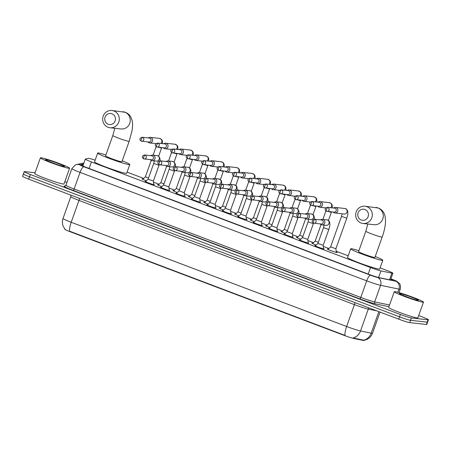 <?xml version="1.0" encoding="UTF-8"?>
<svg xmlns="http://www.w3.org/2000/svg" width="451" height="451" viewBox="0 0 451 451"><rect width="100%" height="100%" fill="white"/><g stroke="black" fill="none" stroke-linecap="round" stroke-linejoin="round"><path stroke-width="0.68" d="M153.785 184.279A4.961 0.338 -160.4 0 1 154.389 184.679A4.961 0.338 -160.4 0 1 154.174 184.701A4.961 0.338 -160.4 0 1 148.948 183.095A4.961 0.338 -160.4 0 1 145.042 181.347A4.961 0.338 -160.4 0 1 145.256 181.325A4.961 0.338 -160.4 0 1 145.763 181.42M169.221 190.119A4.961 0.338 -160.4 0 1 169.824 190.519A4.961 0.338 -160.4 0 1 169.61 190.542A4.961 0.338 -160.4 0 1 164.389 188.935A4.961 0.338 -160.4 0 1 160.483 187.188A4.961 0.338 -160.4 0 1 160.697 187.165A4.961 0.338 -160.4 0 1 161.204 187.261M184.656 195.959A4.961 0.338 -160.4 0 1 185.265 196.36A4.961 0.338 -160.4 0 1 185.051 196.382A4.961 0.338 -160.4 0 1 179.825 194.776A4.961 0.338 -160.4 0 1 175.918 193.028A4.961 0.338 -160.4 0 1 176.132 193.005A4.961 0.338 -160.4 0 1 176.64 193.101M200.092 201.8A4.961 0.338 -160.4 0 1 200.701 202.2A4.961 0.338 -160.4 0 1 200.486 202.223A4.961 0.338 -160.4 0 1 195.26 200.616A4.961 0.338 -160.4 0 1 191.354 198.868A4.961 0.338 -160.4 0 1 191.568 198.846A4.961 0.338 -160.4 0 1 192.075 198.942M215.533 207.64A4.961 0.338 -160.4 0 1 216.136 208.041A4.961 0.338 -160.4 0 1 215.922 208.063A4.961 0.338 -160.4 0 1 210.696 206.457A4.961 0.338 -160.4 0 1 206.789 204.709A4.961 0.338 -160.4 0 1 207.003 204.686A4.961 0.338 -160.4 0 1 207.511 204.782M230.968 213.481A4.961 0.338 -160.4 0 1 231.572 213.881A4.961 0.338 -160.4 0 1 231.357 213.904A4.961 0.338 -160.4 0 1 226.131 212.297A4.961 0.338 -160.4 0 1 222.23 210.549A4.961 0.338 -160.4 0 1 222.444 210.527A4.961 0.338 -160.4 0 1 222.952 210.623M246.404 219.321A4.961 0.338 -160.4 0 1 247.013 219.722A4.961 0.338 -160.4 0 1 246.793 219.744A4.961 0.338 -160.4 0 1 241.573 218.137A4.961 0.338 -160.4 0 1 237.666 216.39A4.961 0.338 -160.4 0 1 237.88 216.367A4.961 0.338 -160.4 0 1 238.387 216.463M261.839 225.162A4.961 0.338 -160.4 0 1 262.448 225.562A4.961 0.338 -160.4 0 1 262.234 225.585A4.961 0.338 -160.4 0 1 257.008 223.978A4.961 0.338 -160.4 0 1 253.101 222.23A4.961 0.338 -160.4 0 1 253.315 222.208A4.961 0.338 -160.4 0 1 253.823 222.304M277.28 231.002A4.961 0.338 -160.4 0 1 277.884 231.402A4.961 0.338 -160.4 0 1 277.669 231.425A4.961 0.338 -160.4 0 1 272.443 229.818A4.961 0.338 -160.4 0 1 268.537 228.076A4.961 0.338 -160.4 0 1 268.751 228.048A4.961 0.338 -160.4 0 1 269.258 228.144M292.716 236.843A4.961 0.338 -160.4 0 1 293.319 237.243A4.961 0.338 -160.4 0 1 293.105 237.265A4.961 0.338 -160.4 0 1 287.879 235.659A4.961 0.338 -160.4 0 1 283.972 233.917A4.961 0.338 -160.4 0 1 284.186 233.889A4.961 0.338 -160.4 0 1 284.694 233.99M308.151 242.683A4.961 0.338 -160.4 0 1 308.755 243.083A4.961 0.338 -160.4 0 1 308.54 243.106A4.961 0.338 -160.4 0 1 303.32 241.499A4.961 0.338 -160.4 0 1 299.413 239.757A4.961 0.338 -160.4 0 1 299.627 239.735A4.961 0.338 -160.4 0 1 300.135 239.831M323.587 248.524A4.961 0.338 -160.4 0 1 324.196 248.924A4.961 0.338 -160.4 0 1 323.981 248.946A4.961 0.338 -160.4 0 1 318.756 247.34A4.961 0.338 -160.4 0 1 314.849 245.598A4.961 0.338 -160.4 0 1 315.063 245.575A4.961 0.338 -160.4 0 1 315.57 245.671M146.395 180.817A5.277 0.361 -160.4 0 1 142.014 178.878A5.277 0.361 -160.4 0 1 142.24 178.85A5.277 0.361 -160.4 0 1 143.068 179.024M161.836 186.658A5.277 0.361 -160.4 0 1 157.45 184.718A5.277 0.361 -160.4 0 1 157.681 184.69A5.277 0.361 -160.4 0 1 158.504 184.865M177.271 192.498A5.277 0.361 -160.4 0 1 172.885 190.559A5.277 0.361 -160.4 0 1 173.116 190.531A5.277 0.361 -160.4 0 1 173.939 190.705M192.707 198.339A5.277 0.361 -160.4 0 1 188.326 196.399A5.277 0.361 -160.4 0 1 188.552 196.371A5.277 0.361 -160.4 0 1 189.375 196.546M208.142 204.179A5.277 0.361 -160.4 0 1 203.762 202.24A5.277 0.361 -160.4 0 1 203.987 202.211A5.277 0.361 -160.4 0 1 204.816 202.386M223.583 210.019A5.277 0.361 -160.4 0 1 219.197 208.08A5.277 0.361 -160.4 0 1 219.428 208.058A5.277 0.361 -160.4 0 1 220.251 208.227M239.019 215.86A5.277 0.361 -160.4 0 1 234.633 213.921A5.277 0.361 -160.4 0 1 234.864 213.898A5.277 0.361 -160.4 0 1 235.687 214.067M254.454 221.7A5.277 0.361 -160.4 0 1 250.068 219.761A5.277 0.361 -160.4 0 1 250.299 219.738A5.277 0.361 -160.4 0 1 251.122 219.908M269.89 227.541A5.277 0.361 -160.4 0 1 265.509 225.601A5.277 0.361 -160.4 0 1 265.735 225.579A5.277 0.361 -160.4 0 1 266.558 225.748M285.331 233.381A5.277 0.361 -160.4 0 1 280.945 231.442A5.277 0.361 -160.4 0 1 281.17 231.419A5.277 0.361 -160.4 0 1 281.999 231.588M300.766 239.222A5.277 0.361 -160.4 0 1 296.38 237.282A5.277 0.361 -160.4 0 1 296.611 237.26A5.277 0.361 -160.4 0 1 297.435 237.429M316.202 245.062A5.277 0.361 -160.4 0 1 311.816 243.123A5.277 0.361 -160.4 0 1 312.047 243.1A5.277 0.361 -160.4 0 1 312.87 243.269M336.288 251.951A5.277 0.361 -160.4 0 1 337.196 252.504A5.277 0.361 -160.4 0 1 336.97 252.526A5.277 0.361 -160.4 0 1 331.412 250.818A5.277 0.361 -160.4 0 1 327.257 248.963A5.277 0.361 -160.4 0 1 327.482 248.941A5.277 0.361 -160.4 0 1 328.305 249.11M95.15 160.156A9.302 0.631 19.6 0 0 88.447 158.346L85.352 159.051A9.302 0.631 19.6 0 0 85.284 159.096A9.302 0.631 19.6 0 0 91.412 161.926L370.542 267.539A9.302 0.631 19.6 0 0 380.948 270.893L391.902 273.159A9.302 0.631 19.6 0 0 392.488 273.261A9.302 0.631 19.6 0 0 392.889 273.216A9.302 0.631 19.6 0 0 386.761 270.391L380.092 267.866M64.775 228.928L64.679 229.198A8.372 0.569 19.6 0 0 70.193 231.741L344.186 335.409A8.372 0.569 19.6 0 0 353.556 338.43L363.14 340.415A8.372 0.569 19.6 0 0 363.664 340.505A8.372 0.569 19.6 0 0 364.03 340.466L364.104 340.257M348.189 255.796L336.204 251.258M328.937 248.512L323.328 246.387M313.496 242.672L307.886 240.546M298.06 236.831L292.451 234.706M282.625 230.991L277.015 228.866M267.189 225.15L261.58 223.025M251.754 219.304L246.139 217.185M236.313 213.464L230.703 211.344M220.877 207.623L215.268 205.504M205.442 201.783L199.832 199.663M190.006 195.943L184.391 193.823M174.565 190.102L168.956 187.982M159.13 184.262L153.52 182.142M143.694 178.421L127.086 172.135M70.193 231.741L70.3 231.453L69.578 231.205A10.852 3.005 -69.3 0 1 71.196 222.27L346.633 326.485A12.402 0.846 19.6 0 0 360.512 330.961A10.852 9.719 101.7 0 1 353.161 337.929L364.019 340.274M418.691 315.565L422.322 316.94A9.302 0.631 -160.4 0 1 428.45 319.77L427.621 322.099A9.302 0.631 -160.4 0 1 427.215 322.144L410.54 320.289A9.302 0.631 -160.4 0 1 399.547 316.833L29.507 176.826A9.302 0.631 -160.4 0 1 23.379 173.996L22.55 176.33A9.302 0.631 -160.4 0 0 28.678 179.154L398.712 319.161A9.302 0.631 -160.4 0 0 409.705 322.617L426.387 324.472A9.302 0.631 -160.4 0 0 426.793 324.432L427.621 322.099A9.302 0.631 -160.4 0 1 427.215 322.144L410.54 320.289A9.302 0.631 -160.4 0 1 399.547 316.833L29.507 176.826A9.302 0.631 -160.4 0 1 23.379 173.996A9.302 0.631 -160.4 0 1 23.785 173.956M70.3 231.453L345.015 335.42A10.852 3.005 110.7 0 1 346.633 326.485L354.413 304.628L78.981 200.413A12.402 0.846 -160.4 0 1 70.807 196.647L70.942 195.148M83.334 164.564L81.462 164.993A9.302 0.631 19.6 0 0 81.389 165.038A9.302 0.631 19.6 0 0 87.517 167.868L368.817 274.298A9.302 0.631 19.6 0 0 379.223 277.658L391.823 280.263A9.302 0.631 19.6 0 0 392.409 280.364A9.302 0.631 19.6 0 0 392.81 280.319A9.302 0.631 19.6 0 0 390.775 279.152M428.45 319.77A9.302 0.631 -160.4 0 1 428.05 319.81L411.368 317.955A9.302 0.631 -160.4 0 1 400.375 314.499L30.341 174.492A9.302 0.631 -160.4 0 1 24.207 171.668A9.302 0.631 -160.4 0 1 24.613 171.622L35.071 172.784M64.814 181.674L66.934 182.475M394.941 291.656A15.503 1.054 -160.4 0 1 411.267 296.673A15.503 1.054 -160.4 0 1 423.472 302.131A15.503 1.054 -160.4 0 1 422.801 302.198A15.503 1.054 -160.4 0 1 406.475 297.186A15.503 1.054 -160.4 0 1 394.27 291.729A15.503 1.054 -160.4 0 1 394.941 291.656M423.472 302.131L417.868 317.865A15.503 1.054 -160.4 0 1 417.198 317.932A15.503 1.054 -160.4 0 1 400.871 312.921A15.503 1.054 -160.4 0 1 388.666 307.464L394.27 291.729M417.953 300.366A10.108 0.688 -160.4 0 1 407.631 297.215A10.108 0.688 -160.4 0 1 399.355 293.59A10.108 0.688 -160.4 0 1 399.789 293.494A10.108 0.688 -160.4 0 1 410.754 296.882A10.108 0.688 -160.4 0 1 418.353 300.355A10.108 0.688 -160.4 0 1 417.953 300.366M409.609 297.919L402.596 295.258M407.383 297.124L403.267 295.45M41.064 157.765A15.503 1.054 -160.4 0 1 57.39 162.783A15.503 1.054 -160.4 0 1 69.601 168.234A15.503 1.054 -160.4 0 1 68.93 168.308A15.503 1.054 -160.4 0 1 52.598 163.29A15.503 1.054 -160.4 0 1 40.393 157.839A15.503 1.054 -160.4 0 1 41.064 157.765M69.601 168.234L63.997 183.969A15.503 1.054 -160.4 0 1 63.326 184.042A15.503 1.054 -160.4 0 1 47 179.024A15.503 1.054 -160.4 0 1 34.789 173.573L40.393 157.839M64.081 166.475A10.108 0.688 -160.4 0 1 53.754 163.318A10.108 0.688 -160.4 0 1 45.478 159.699A10.108 0.688 -160.4 0 1 45.912 159.598A10.108 0.688 -160.4 0 1 56.877 162.986A10.108 0.688 -160.4 0 1 64.476 166.464A10.108 0.688 -160.4 0 1 64.081 166.475M55.732 164.023L48.725 161.362M53.506 163.228L49.396 161.559M364.972 209.512A5.581 5.35 -83.7 0 0 358.088 212.855A5.581 5.35 -83.7 0 0 361.24 219.998A5.581 5.35 -83.7 0 0 368.123 216.655A5.581 5.35 -83.7 0 0 364.972 209.512M361.082 223.008A8.682 8.321 96.3 0 1 355.89 212.9A8.682 8.321 96.3 0 1 364.944 206.225A8.682 8.321 96.3 0 1 366.888 206.693A8.682 8.321 96.3 0 1 372.081 216.801A8.682 8.321 96.3 0 1 363.027 223.482A8.682 8.321 96.3 0 1 361.082 223.008M382.177 237.051A8.682 0.592 19.6 0 1 381.8 237.091A8.682 0.592 19.6 0 1 371.539 233.866A8.682 0.592 19.6 0 1 365.823 231.228L358.562 251.624A8.682 0.592 19.6 0 0 365.395 254.68A8.682 0.592 19.6 0 0 374.539 257.487A8.682 0.592 19.6 0 0 374.916 257.448L382.177 237.051C384.291 231.143 385.419 225.776 385.566 220.956L385.047 215.95L384.026 213.188C382.831 210.803 380.954 209.089 378.389 208.035L364.944 206.225M375.249 256.506A17.053 1.161 -160.4 0 1 382.798 260.255A17.053 1.161 -160.4 0 1 382.065 260.334A17.053 1.161 -160.4 0 1 364.104 254.815A17.053 1.161 -160.4 0 1 350.675 248.817A17.053 1.161 -160.4 0 1 351.414 248.738A17.053 1.161 -160.4 0 1 358.895 250.683M382.798 260.255L379.686 268.999A17.053 1.161 -160.4 0 1 378.947 269.078A17.053 1.161 -160.4 0 1 360.992 263.559A17.053 1.161 -160.4 0 1 347.563 257.56L350.675 248.817M111.966 113.782A5.581 5.35 -83.7 0 0 105.083 117.13A5.581 5.35 -83.7 0 0 108.234 124.273A5.581 5.35 -83.7 0 0 115.118 120.924A5.581 5.35 -83.7 0 0 111.966 113.782M108.071 127.283A8.682 8.321 96.3 0 1 102.884 117.175A8.682 8.321 96.3 0 1 111.938 110.495A8.682 8.321 96.3 0 1 113.883 110.963A8.682 8.321 96.3 0 1 119.07 121.077A8.682 8.321 96.3 0 1 110.021 127.751A8.682 8.321 96.3 0 1 108.071 127.283M129.172 141.326A8.682 0.592 19.6 0 1 128.794 141.366A8.682 0.592 19.6 0 1 118.534 138.141A8.682 0.592 19.6 0 1 112.818 135.497L105.551 155.894A8.682 0.592 19.6 0 0 112.389 158.949A8.682 0.592 19.6 0 0 121.533 161.762A8.682 0.592 19.6 0 0 121.905 161.723L129.172 141.326L132.03 130.632C132.91 124.476 132.583 122.886 132.042 120.22L131.016 117.457C129.826 115.078 127.943 113.359 125.378 112.31L111.938 110.495M122.244 160.781A17.053 1.161 -160.4 0 1 129.792 164.53A17.053 1.161 -160.4 0 1 129.054 164.609A17.053 1.161 -160.4 0 1 111.093 159.09A17.053 1.161 -160.4 0 1 97.664 153.086A17.053 1.161 -160.4 0 1 98.403 153.007A17.053 1.161 -160.4 0 1 105.889 154.958M129.792 164.53L126.68 173.269A17.053 1.161 -160.4 0 1 125.942 173.347A17.053 1.161 -160.4 0 1 107.981 167.828A17.053 1.161 -160.4 0 1 94.552 161.83L97.664 153.086M330.639 246.877L335.894 248.749L336.345 252.408M333.142 212.032A2.791 2.672 -83.7 0 0 337.709 211.181A2.791 2.672 -83.7 0 0 333.588 208.024M327.854 207.449A2.013 0.558 -69.3 0 0 326.609 209.275A2.013 0.558 110.7 0 0 326.468 211.226L334.101 212.139A2.013 1.934 -83.7 0 0 335.003 208.244A2.013 1.934 -83.7 0 0 334.546 208.131L327.403 207.336C324.709 208.182 324.399 209.478 326.468 211.226A2.013 0.558 110.7 0 0 326.507 211.237A2.013 1.934 -83.7 0 0 329.061 209.794A2.013 1.934 -83.7 0 0 327.403 207.336M317.707 206.192A2.791 2.672 -83.7 0 0 322.273 205.34A2.791 2.672 -83.7 0 0 318.152 202.183M312.419 201.608A2.013 0.558 -69.3 0 0 311.173 203.435A2.013 0.558 110.7 0 0 311.032 205.385L318.665 206.299A2.013 1.934 -83.7 0 0 319.562 202.398A2.013 1.934 -83.7 0 0 319.111 202.29L311.968 201.496C309.273 202.341 308.958 203.638 311.032 205.385A2.013 0.558 110.7 0 0 311.066 205.397A2.013 1.934 -83.7 0 0 313.62 203.953A2.013 1.934 -83.7 0 0 311.968 201.496M312.543 243.585L315.198 241.043L318.31 242.35M302.271 200.351A2.791 2.672 -83.7 0 0 306.838 199.5A2.791 2.672 -83.7 0 0 302.711 196.343M296.978 195.768A2.013 0.558 -69.3 0 0 295.738 197.594A2.013 0.558 110.7 0 0 295.591 199.545L303.23 200.458A2.013 1.934 -83.7 0 0 304.126 196.557A2.013 1.934 -83.7 0 0 303.675 196.45L296.527 195.655C293.832 196.501 293.522 197.797 295.591 199.545A2.013 0.558 110.7 0 0 295.63 199.556A2.013 1.934 -83.7 0 0 298.184 198.113A2.013 1.934 -83.7 0 0 296.527 195.655M297.102 237.745L299.763 235.202L302.869 236.51M286.83 194.511A2.791 2.672 -83.7 0 0 291.402 193.659A2.791 2.672 -83.7 0 0 287.276 190.502M281.542 189.927A2.013 0.558 -69.3 0 0 280.296 191.754A2.013 0.558 110.7 0 0 280.156 193.704L287.794 194.618A2.013 1.934 -83.7 0 0 288.691 190.717A2.013 1.934 -83.7 0 0 288.24 190.61L281.091 189.815C278.397 190.66 278.087 191.957 280.156 193.704A2.013 0.558 110.7 0 0 280.195 193.71A2.013 1.934 -83.7 0 0 282.749 192.273A2.013 1.934 -83.7 0 0 281.091 189.815M281.666 231.904L284.322 229.362L287.434 230.664M271.395 188.67A2.791 2.672 -83.7 0 0 275.967 187.819A2.791 2.672 -83.7 0 0 271.84 184.662M266.107 184.087A2.013 0.558 -69.3 0 0 264.861 185.913A2.013 0.558 110.7 0 0 264.72 187.864L272.353 188.777A2.013 1.934 -83.7 0 0 273.255 184.876A2.013 1.934 -83.7 0 0 272.799 184.769L265.656 183.974C262.961 184.82 262.651 186.116 264.72 187.864A2.013 0.558 110.7 0 0 264.76 187.87A2.013 1.934 -83.7 0 0 267.313 186.432A2.013 1.934 -83.7 0 0 265.656 183.974M266.231 226.064L268.886 223.521L271.998 224.823M255.959 182.83A2.791 2.672 -83.7 0 0 260.526 181.978A2.791 2.672 -83.7 0 0 256.405 178.821M250.671 178.241A2.013 0.558 -69.3 0 0 249.426 180.073A2.013 0.558 110.7 0 0 249.285 182.024L256.918 182.937A2.013 1.934 -83.7 0 0 257.814 179.036A2.013 1.934 -83.7 0 0 257.363 178.929L250.22 178.134C247.526 178.979 247.21 180.276 249.285 182.024A2.013 0.558 110.7 0 0 249.324 182.029A2.013 1.934 -83.7 0 0 251.872 180.592A2.013 1.934 -83.7 0 0 250.22 178.134M250.795 220.223L253.451 217.675L256.563 218.983M240.524 176.989A2.791 2.672 -83.7 0 0 245.09 176.138A2.791 2.672 -83.7 0 0 240.969 172.981M235.236 172.4A2.013 0.558 -69.3 0 0 233.99 174.233A2.013 0.558 110.7 0 0 233.844 176.183L241.482 177.096A2.013 1.934 -83.7 0 0 242.379 173.195A2.013 1.934 -83.7 0 0 241.928 173.088L234.779 172.293C232.085 173.139 231.775 174.43 233.844 176.183A2.013 0.558 110.7 0 0 233.883 176.189A2.013 1.934 -83.7 0 0 236.437 174.751A2.013 1.934 -83.7 0 0 234.779 172.293M235.36 214.383L238.015 211.835L241.122 213.143M225.083 171.149A2.791 2.672 -83.7 0 0 229.655 170.298A2.791 2.672 -83.7 0 0 225.528 167.141M219.795 166.56A2.013 0.558 -69.3 0 0 218.549 168.392A2.013 0.558 110.7 0 0 218.408 170.343L226.047 171.25A2.013 1.934 -83.7 0 0 226.943 167.355A2.013 1.934 -83.7 0 0 226.492 167.248L219.344 166.453C216.649 167.298 216.339 168.589 218.408 170.343A2.013 0.558 110.7 0 0 218.447 170.348A2.013 1.934 -83.7 0 0 221.001 168.911A2.013 1.934 -83.7 0 0 219.344 166.453M219.919 208.542L222.58 205.994L225.686 207.302M209.647 165.308A2.791 2.672 -83.7 0 0 214.219 164.457A2.791 2.672 -83.7 0 0 210.093 161.3M204.359 160.719A2.013 0.558 -69.3 0 0 203.113 162.552A2.013 0.558 110.7 0 0 202.973 164.502L210.611 165.41A2.013 1.934 -83.7 0 0 211.508 161.514A2.013 1.934 -83.7 0 0 211.057 161.407L203.908 160.612C201.214 161.458 200.904 162.749 202.973 164.502A2.013 0.558 110.7 0 0 203.012 164.508A2.013 1.934 -83.7 0 0 205.566 163.07A2.013 1.934 -83.7 0 0 203.908 160.612M204.483 202.702L207.144 200.154L210.251 201.462M194.212 159.462A2.791 2.672 -83.7 0 0 198.778 158.617A2.791 2.672 -83.7 0 0 194.657 155.46M188.924 154.879A2.013 0.558 -69.3 0 0 187.678 156.711A2.013 0.558 110.7 0 0 187.537 158.662L195.17 159.569A2.013 1.934 -83.7 0 0 196.067 155.674A2.013 1.934 -83.7 0 0 195.616 155.567L188.473 154.772C185.778 155.618 185.462 156.909 187.537 158.662A2.013 0.558 110.7 0 0 187.577 158.667A2.013 1.934 -83.7 0 0 190.13 157.23A2.013 1.934 -83.7 0 0 188.473 154.772M189.048 196.861L191.703 194.313L194.815 195.621M178.776 153.622A2.791 2.672 -83.7 0 0 183.343 152.776A2.791 2.672 -83.7 0 0 179.222 149.619M173.488 149.039A2.013 0.558 -69.3 0 0 172.243 150.871A2.013 0.558 110.7 0 0 172.102 152.821L179.735 153.729A2.013 1.934 -83.7 0 0 180.631 149.833A2.013 1.934 -83.7 0 0 180.18 149.726L173.032 148.931C170.343 149.771 170.027 151.068 172.102 152.821A2.013 0.558 110.7 0 0 172.135 152.827A2.013 1.934 -83.7 0 0 174.689 151.389A2.013 1.934 -83.7 0 0 173.032 148.931M176.273 188.473L179.38 189.781M163.335 147.781A2.791 2.672 -83.7 0 0 167.907 146.936A2.791 2.672 -83.7 0 0 163.781 143.779M158.047 143.198A2.013 0.558 -69.3 0 0 156.807 145.03A2.013 0.558 110.7 0 0 156.66 146.981L164.299 147.889A2.013 1.934 -83.7 0 0 165.196 143.993A2.013 1.934 -83.7 0 0 164.745 143.886L157.596 143.091C154.902 143.931 154.592 145.228 156.66 146.981A2.013 0.558 110.7 0 0 156.7 146.987A2.013 1.934 -83.7 0 0 159.254 145.543A2.013 1.934 -83.7 0 0 157.596 143.091M158.171 185.181L160.832 182.632L163.939 183.94M147.9 141.941A2.791 2.672 -83.7 0 0 152.472 141.095A2.791 2.672 -83.7 0 0 148.345 137.938M142.612 137.358A2.013 0.558 -69.3 0 0 141.366 139.19A2.013 0.558 110.7 0 0 141.225 141.135L148.864 142.048A2.013 1.934 -83.7 0 0 149.76 138.153A2.013 1.934 -83.7 0 0 149.309 138.045L142.161 137.251C139.466 138.091 139.156 139.387 141.225 141.135A2.013 0.558 110.7 0 0 141.264 141.146A2.013 1.934 -83.7 0 0 143.818 139.703A2.013 1.934 -83.7 0 0 142.161 137.251M142.736 179.34L145.397 176.792L148.503 178.1M315.305 245.919L317.932 243.405L323.187 245.276L323.632 248.884M320.154 223.91A2.791 2.672 -83.7 0 0 324.72 223.065A2.791 2.672 -83.7 0 0 320.599 219.908M314.866 219.327A2.013 0.558 -69.3 0 0 313.62 221.159A2.013 0.558 110.7 0 0 313.479 223.11L321.112 224.017A2.013 1.934 -83.7 0 0 322.008 220.122A2.013 1.934 -83.7 0 0 321.557 220.015L314.415 219.22C311.72 220.06 311.404 221.356 313.479 223.11A2.013 0.558 110.7 0 0 313.518 223.115A2.013 1.934 -83.7 0 0 316.072 221.678A2.013 1.934 -83.7 0 0 314.415 219.22M299.87 240.079L302.497 237.564L307.751 239.436L308.196 243.044M304.718 218.07A2.791 2.672 -83.7 0 0 309.285 217.224A2.791 2.672 -83.7 0 0 305.164 214.067M299.43 213.486A2.013 0.558 -69.3 0 0 298.184 215.319A2.013 0.558 110.7 0 0 298.043 217.269L305.677 218.177A2.013 1.934 -83.7 0 0 306.573 214.281A2.013 1.934 -83.7 0 0 306.122 214.174L298.974 213.379C296.284 214.219 295.969 215.516 298.043 217.269A2.013 0.558 110.7 0 0 298.077 217.275A2.013 1.934 -83.7 0 0 300.631 215.837A2.013 1.934 -83.7 0 0 298.974 213.379L298.951 211.288L297.931 209.134L296.51 208.255L291.65 207.657A2.791 2.672 -83.7 0 0 289.722 208.227M284.434 234.238L287.056 231.724L292.316 233.595L292.761 237.203M289.277 212.229A2.791 2.672 -83.7 0 0 293.849 211.384A2.791 2.672 -83.7 0 0 291.65 207.657M283.989 207.646A2.013 0.558 -69.3 0 0 282.749 209.478A2.013 0.558 110.7 0 0 282.602 211.429L290.241 212.336A2.013 1.934 -83.7 0 0 291.137 208.441A2.013 1.934 -83.7 0 0 290.686 208.334L283.538 207.539C280.843 208.379 280.533 209.676 282.602 211.429A2.013 0.558 110.7 0 0 282.642 211.434A2.013 1.934 -83.7 0 0 285.195 209.991A2.013 1.934 -83.7 0 0 283.538 207.539M268.993 228.398L271.62 225.883L276.88 227.755L277.326 231.363M273.842 206.389A2.791 2.672 -83.7 0 0 278.414 205.543A2.791 2.672 -83.7 0 0 274.287 202.386M268.554 201.806A2.013 0.558 -69.3 0 0 267.308 203.638A2.013 0.558 110.7 0 0 267.167 205.583L274.806 206.496A2.013 1.934 -83.7 0 0 275.702 202.6A2.013 1.934 -83.7 0 0 275.251 202.493L268.103 201.698C265.408 202.538 265.098 203.835 267.167 205.583A2.013 0.558 110.7 0 0 267.206 205.594A2.013 1.934 -83.7 0 0 269.76 204.151A2.013 1.934 -83.7 0 0 268.103 201.698M253.558 222.557L256.185 220.043L261.439 221.915L261.884 225.523M258.406 200.548A2.791 2.672 -83.7 0 0 262.972 199.703A2.791 2.672 -83.7 0 0 258.851 196.546M253.118 195.965A2.013 0.558 -69.3 0 0 251.872 197.797A2.013 0.558 110.7 0 0 251.731 199.742L259.364 200.656A2.013 1.934 -83.7 0 0 260.266 196.76A2.013 1.934 -83.7 0 0 259.81 196.653L252.667 195.858C249.972 196.698 249.662 197.995 251.731 199.742A2.013 0.558 110.7 0 0 251.771 199.754A2.013 1.934 -83.7 0 0 254.325 198.31A2.013 1.934 -83.7 0 0 252.667 195.858L252.645 193.767L251.619 191.613L250.204 190.734L245.338 190.136A2.791 2.672 -83.7 0 0 243.416 190.705M238.122 216.717L240.749 214.202L246.004 216.074L246.449 219.682M242.971 194.708A2.791 2.672 -83.7 0 0 247.537 193.862A2.791 2.672 -83.7 0 0 245.338 190.136M237.683 190.125A2.013 0.558 -69.3 0 0 236.437 191.957A2.013 0.558 110.7 0 0 236.296 193.902L243.929 194.815A2.013 1.934 -83.7 0 0 244.825 190.92A2.013 1.934 -83.7 0 0 244.374 190.812L237.232 190.018C234.537 190.858 234.221 192.154 236.296 193.902A2.013 0.558 110.7 0 0 236.33 193.913A2.013 1.934 -83.7 0 0 238.883 192.47A2.013 1.934 -83.7 0 0 237.232 190.018M222.687 210.876L225.308 208.362L230.568 210.234L231.013 213.842M227.535 188.868A2.791 2.672 -83.7 0 0 232.102 188.022A2.791 2.672 -83.7 0 0 227.975 184.865M222.242 184.284A2.013 0.558 -69.3 0 0 221.001 186.116A2.013 0.558 110.7 0 0 220.855 188.061L228.494 188.975A2.013 1.934 -83.7 0 0 229.39 185.079A2.013 1.934 -83.7 0 0 228.939 184.972L221.791 184.177C219.096 185.017 218.786 186.314 220.855 188.061A2.013 0.558 110.7 0 0 220.894 188.073A2.013 1.934 -83.7 0 0 223.448 186.629A2.013 1.934 -83.7 0 0 221.791 184.177M207.251 205.036L209.873 202.522L215.133 204.393L215.578 208.001M212.094 183.027A2.791 2.672 -83.7 0 0 216.666 182.176A2.791 2.672 -83.7 0 0 212.539 179.024M206.806 178.444A2.013 0.558 -69.3 0 0 205.56 180.276A2.013 0.558 110.7 0 0 205.419 182.221L213.058 183.134A2.013 1.934 -83.7 0 0 213.954 179.239A2.013 1.934 -83.7 0 0 213.503 179.132L206.355 178.337C203.66 179.177 203.35 180.473 205.419 182.221A2.013 0.558 110.7 0 0 205.459 182.232A2.013 1.934 -83.7 0 0 208.012 180.789A2.013 1.934 -83.7 0 0 206.355 178.337L206.332 176.245L205.312 174.092L203.891 173.212L199.026 172.615A2.791 2.672 -83.7 0 0 197.104 173.184M191.81 199.195L194.437 196.681L199.692 198.547L200.137 202.161M196.659 177.187A2.791 2.672 -83.7 0 0 201.231 176.335A2.791 2.672 -83.7 0 0 199.026 172.615M191.371 172.603A2.013 0.558 -69.3 0 0 190.125 174.436A2.013 0.558 110.7 0 0 189.984 176.38L197.617 177.294A2.013 1.934 -83.7 0 0 198.519 173.398A2.013 1.934 -83.7 0 0 198.062 173.291L190.92 172.496C188.225 173.336 187.915 174.633 189.984 176.38A2.013 0.558 110.7 0 0 190.023 176.392A2.013 1.934 -83.7 0 0 192.577 174.949A2.013 1.934 -83.7 0 0 190.92 172.496M176.375 193.355L179.002 190.841L184.256 192.707L184.701 196.32M181.223 171.346A2.791 2.672 -83.7 0 0 185.789 170.495A2.791 2.672 -83.7 0 0 181.668 167.344M175.935 166.763A2.013 0.558 -69.3 0 0 174.689 168.595A2.013 0.558 110.7 0 0 174.548 170.54L182.181 171.453A2.013 1.934 -83.7 0 0 183.078 167.558A2.013 1.934 -83.7 0 0 182.627 167.451L175.484 166.656C172.789 167.496 172.474 168.792 174.548 170.54A2.013 0.558 110.7 0 0 174.588 170.551A2.013 1.934 -83.7 0 0 177.136 169.108A2.013 1.934 -83.7 0 0 175.484 166.656L175.456 164.559L174.436 162.411L173.015 161.531L168.155 160.934A2.791 2.672 -83.7 0 0 166.233 161.503M160.939 187.515L163.561 185L168.821 186.866M165.788 165.506A2.791 2.672 -83.7 0 0 170.354 164.654A2.791 2.672 -83.7 0 0 168.155 160.934M160.5 160.922A2.013 0.558 -69.3 0 0 159.254 162.755A2.013 0.558 110.7 0 0 159.107 164.7L166.746 165.613A2.013 1.934 -83.7 0 0 167.642 161.717A2.013 1.934 -83.7 0 0 167.191 161.605L160.043 160.815C157.348 161.655 157.038 162.952 159.107 164.7A2.013 0.558 110.7 0 0 159.147 164.711A2.013 1.934 -83.7 0 0 161.7 163.268A2.013 1.934 -83.7 0 0 160.043 160.815L160.02 158.718L159 156.57L157.579 155.691L152.72 155.093A2.791 2.672 -83.7 0 0 150.792 155.663M145.504 181.674L148.125 179.16L153.385 181.026L153.83 184.639M150.346 159.665A2.791 2.672 -83.7 0 0 154.918 158.814A2.791 2.672 -83.7 0 0 152.72 155.093M145.059 155.082A2.013 0.558 -69.3 0 0 143.813 156.914A2.013 0.558 110.7 0 0 143.672 158.859L151.31 159.772A2.013 1.934 -83.7 0 0 152.207 155.877A2.013 1.934 -83.7 0 0 151.756 155.764L144.608 154.975C141.913 155.815 141.603 157.111 143.672 158.859A2.013 0.558 110.7 0 0 143.711 158.87A2.013 1.934 -83.7 0 0 146.265 157.427A2.013 1.934 -83.7 0 0 144.608 154.975M389.54 279.789L391.902 273.159M363.14 340.415L363.292 339.992M344.186 335.409L344.288 335.121M353.556 338.43L353.708 338.008M378.592 277.512L380.948 270.893M368.213 274.073L370.542 267.539M89.084 168.46L91.412 161.926M376.765 310.857L368.292 309.104L360.512 330.961L371.19 333.171A12.402 0.846 19.6 0 0 371.968 333.3A12.402 0.846 19.6 0 0 372.509 333.244L380.035 312.098M363.788 340.155A10.852 9.719 101.7 0 0 371.19 333.171L378.857 311.652M64.921 229.102L63.179 226.182C62.193 223.64 62.142 221.08 63.027 218.498A12.402 0.846 19.6 0 0 71.196 222.27L78.981 200.413A3.101 0.857 110.7 0 0 79.455 198.367M426.387 324.472L428.05 319.81M409.705 322.617L411.368 317.955M398.712 319.161L400.375 314.499M28.678 179.154L30.341 174.492M369.014 307.926A3.101 2.779 -78.3 0 0 368.292 309.104A12.402 0.846 -160.4 0 1 354.413 304.628A3.101 0.857 110.7 0 0 354.892 302.582M83.542 163.984L79.838 164.829A6.201 0.423 19.6 0 0 83.875 166.746L370.525 275.206A6.201 0.423 19.6 0 0 377.464 277.444L395.815 281.238A6.201 0.423 19.6 0 0 396.203 281.306A6.201 0.423 19.6 0 0 392.387 279.394L390.893 278.825M392.387 279.394A6.201 1.714 110.7 0 1 392.505 279.423L396.621 281.165L399.4 283.414C399.31 283.307 401.221 285.19 400.234 289.187A12.402 0.846 -160.4 0 1 399.699 289.243A12.402 0.846 -160.4 0 1 398.921 289.108L397.793 292.276M83.847 163.313L81.563 163.431A6.201 6.151 77.1 0 1 83.773 163.335M388.942 306.686L375.435 303.889A13.953 0.947 -160.4 0 1 359.825 298.855L73.175 190.395A13.953 0.947 -160.4 0 1 64.087 186.088L65.649 185.733M395.815 281.238A6.201 5.553 101.7 0 1 398.921 289.108L380.571 285.314L374.657 301.922L389.54 305M377.464 277.444A6.201 5.553 101.7 0 1 380.571 285.314A12.402 0.846 -160.4 0 1 366.697 280.838L360.783 297.446A12.402 0.846 19.6 0 0 374.657 301.922A1.55 1.387 -78.3 0 0 375.435 303.889M370.525 275.206A6.201 1.714 110.7 0 0 366.697 280.838L80.041 172.378L74.127 188.986L360.783 297.446A1.55 0.428 -69.3 0 1 359.825 298.855M83.875 166.746A6.201 1.714 110.7 0 0 80.041 172.378A12.402 0.846 -160.4 0 1 71.872 168.612L65.959 185.22A12.402 0.846 19.6 0 0 74.127 188.986A1.55 0.428 -69.3 0 1 73.175 190.395M64.087 186.088A1.55 1.539 -102.9 0 0 64.95 186.139L65.959 185.22M81.563 163.431L76.382 164.615A6.201 6.151 77.1 0 1 79.838 164.829M363.027 223.482L373.997 224.699A8.682 8.321 -83.7 0 0 383.051 218.019A8.682 8.321 -83.7 0 0 377.865 207.911A8.682 8.321 -83.7 0 0 375.914 207.443M110.021 127.751L120.992 128.969A8.682 8.321 -83.7 0 0 130.046 122.294A8.682 8.321 -83.7 0 0 124.854 112.186A8.682 8.321 -83.7 0 0 122.909 111.718M342.196 213.819L341.508 216.345L346.768 218.222L335.894 248.755M334.896 213.007L344.147 214.033A2.791 2.672 -83.7 0 0 345.229 208.582A2.791 2.672 -83.7 0 0 344.767 208.486L335.51 207.46M328.272 211.491L331.327 212.376L328.441 220.488M330.555 207.691A2.791 2.672 -83.7 0 0 329.326 202.646L320.075 201.62M312.836 205.65L315.892 206.535L313.005 214.648M315.119 201.845A2.791 2.672 -83.7 0 0 313.89 196.805L304.639 195.779M297.401 199.81L300.456 200.695L297.57 208.807M299.684 196.005A2.791 2.672 -83.7 0 0 298.455 190.965L289.204 189.939M281.96 193.969L285.021 194.855L282.129 202.967M284.243 190.164A2.791 2.672 -83.7 0 0 283.019 185.124L273.763 184.098M266.524 188.129L269.58 189.014L266.693 197.126M268.807 184.324A2.791 2.672 -83.7 0 0 267.578 179.284L258.327 178.258M251.089 182.289L254.144 183.174L251.258 191.286M253.372 178.483A2.791 2.672 -83.7 0 0 252.143 173.443L242.892 172.417M235.653 176.448L238.709 177.333L235.822 185.446M237.936 172.643A2.791 2.672 -83.7 0 0 236.707 167.603L227.456 166.577M220.218 170.608L223.273 171.493L220.387 179.605M222.501 166.802A2.791 2.672 -83.7 0 0 221.272 161.762L212.015 160.736M204.777 164.767L207.832 165.652L204.946 173.759M207.06 160.962A2.791 2.672 -83.7 0 0 205.836 155.922L196.58 154.896M189.341 158.921L192.397 159.812L189.51 167.919M191.624 155.121A2.791 2.672 -83.7 0 0 190.395 150.082L181.144 149.05M173.906 153.081L176.961 153.971L174.075 162.078M176.189 149.281A2.791 2.672 -83.7 0 0 174.96 144.241L165.709 143.209M158.47 147.24L161.526 148.131L158.639 156.238M160.753 143.441A2.791 2.672 -83.7 0 0 159.524 138.401L150.273 137.369M317.932 243.41L323.53 227.676L328.79 229.548L323.187 245.282M321.907 224.886L326.174 225.359A2.791 2.672 -83.7 0 0 327.257 219.913A2.791 2.672 -83.7 0 0 326.789 219.817L322.521 219.344M302.491 237.57L308.095 221.836L313.355 223.707L307.751 239.442M306.471 219.045L310.733 219.519A2.791 2.672 -83.7 0 0 311.816 214.073A2.791 2.672 -83.7 0 0 311.353 213.977L307.086 213.498M287.056 231.729L292.66 215.995L297.914 217.867L292.316 233.601M291.03 213.205L295.298 213.678A2.791 2.672 -83.7 0 0 296.38 208.232A2.791 2.672 -83.7 0 0 295.918 208.136M271.62 225.889L277.224 210.155L282.478 212.026L276.875 227.761M275.595 207.364L279.862 207.838A2.791 2.672 -83.7 0 0 280.945 202.392A2.791 2.672 -83.7 0 0 280.477 202.29L276.209 201.817M256.185 220.049L261.789 204.314L267.043 206.186L261.439 221.92M260.159 201.524L264.427 201.997A2.791 2.672 -83.7 0 0 265.509 196.551A2.791 2.672 -83.7 0 0 265.041 196.45L260.774 195.976M240.744 214.208L246.347 198.474L251.607 200.345L246.004 216.08M244.724 195.683L248.991 196.157A2.791 2.672 -83.7 0 0 250.074 190.711A2.791 2.672 -83.7 0 0 249.606 190.61M225.308 208.368L230.912 192.633L236.172 194.505L230.568 210.239M229.283 189.843L233.55 190.316A2.791 2.672 -83.7 0 0 234.633 184.865A2.791 2.672 -83.7 0 0 234.17 184.769L229.903 184.296M209.873 202.527L215.477 186.793L220.731 188.665L215.127 204.399M213.847 184.002L218.115 184.476A2.791 2.672 -83.7 0 0 219.197 179.024A2.791 2.672 -83.7 0 0 218.729 178.929L214.467 178.455M194.437 196.687L200.041 180.952L205.295 182.824L199.692 198.558M198.412 178.162L202.679 178.635A2.791 2.672 -83.7 0 0 203.762 173.184A2.791 2.672 -83.7 0 0 203.294 173.088M179.002 190.846L184.6 175.106L189.86 176.984L184.256 192.718M182.976 172.321L187.244 172.795A2.791 2.672 -83.7 0 0 188.326 167.344A2.791 2.672 -83.7 0 0 187.858 167.248L183.591 166.774M163.561 185.006L169.164 169.266L174.424 171.143L168.821 186.877L169.266 190.48M167.541 166.481L171.803 166.955A2.791 2.672 -83.7 0 0 172.885 161.503A2.791 2.672 -83.7 0 0 172.423 161.407M148.125 179.16L153.729 163.425L158.983 165.297L153.385 181.037M152.1 160.641L156.367 161.114A2.791 2.672 -83.7 0 0 157.45 155.663A2.791 2.672 -83.7 0 0 156.982 155.567M390.481 279.986L392.889 273.216M82.843 165.94L85.284 159.096M364.081 340.313C368.163 339.479 370.97 337.128 372.509 333.244M63.027 218.498L70.807 196.647M24.207 171.668L23.379 173.996M400.234 289.187L399.017 292.614M76.382 164.615L75.289 164.97L71.872 168.612M392.505 279.423L390.899 278.814M365.823 231.228L367.824 224.012M112.818 135.497L114.813 128.287M346.768 218.222C348.042 214.202 347.839 213.47 347.89 212.861L347.524 210.645C346.661 209.219 345.94 208.542 345.359 208.61L344.767 208.486M341.508 216.345L330.634 246.883L327.978 249.426M332.404 207.894L332.088 204.805L331.344 203.649L329.326 202.646M315.198 241.043L321.044 224.632M322.91 219.383L325.926 210.916M331.513 211.852L331.327 212.376M325.802 207.872L319.46 207.167M316.968 202.054L316.653 198.964L315.909 197.809L313.89 196.805M299.763 235.202L305.603 218.791M307.475 213.543L310.491 205.075M316.072 206.011L315.892 206.535M310.367 202.031L304.019 201.326M301.527 196.213L301.212 193.124L300.467 191.963L298.455 190.965M284.322 229.362L290.168 212.951M292.039 207.702L295.05 199.235M300.637 200.171L300.456 200.695M294.931 196.191L288.584 195.486M286.092 190.373L285.776 187.283L285.032 186.122L283.019 185.124M268.886 223.521L274.732 207.11M276.598 201.862L279.614 193.394M285.201 194.33L285.021 194.855M279.49 190.35L273.148 189.645M270.656 184.532L270.341 181.443L269.597 180.282L267.578 179.284M253.451 217.681L259.297 201.27M261.163 196.022L264.179 187.554M269.766 188.484L269.58 189.014M264.055 184.51L257.713 183.799M255.221 178.692L254.905 175.602L254.161 174.441L252.143 173.443M238.015 211.84L243.856 195.43M245.727 190.181L248.743 181.714M254.325 182.644L254.144 183.174M248.619 178.664L242.277 177.959M239.78 172.851L239.464 169.762L238.726 168.601L236.707 167.603M222.58 206L228.42 189.589M230.292 184.341L233.302 175.873M238.889 176.803L238.709 177.333M233.184 172.823L226.836 172.119M224.344 167.011L224.029 163.922L223.284 162.76L221.272 161.762M207.139 200.159L212.985 183.749M214.851 178.5L217.867 170.033M223.454 170.963L223.273 171.493M217.743 166.983L211.401 166.278M208.909 161.17L208.593 158.081L207.849 156.92L205.831 155.922M191.703 194.319L197.549 177.908M199.415 172.66L202.431 164.192M208.018 165.122L207.832 165.652M202.307 161.142L195.965 160.438M193.473 155.33L193.158 152.241L192.414 151.079L190.395 150.082M176.268 188.473L173.612 191.021M176.268 188.479L182.108 172.068M183.98 166.819L186.996 158.352M192.577 159.282L192.397 159.812M186.872 155.302L180.53 154.597M178.038 149.49L177.717 146.4L176.978 145.239L174.96 144.241M160.832 182.638L166.673 166.227M168.544 160.979L171.555 152.511M177.142 153.441L176.961 153.971M171.436 149.461L165.089 148.757M162.597 143.649L162.281 140.56L161.537 139.398L159.524 138.401M145.391 176.798L151.237 160.387M153.103 155.138L156.119 146.671M161.706 147.601L161.526 148.131M155.995 143.621L149.653 142.916M326.789 219.817L327.387 219.936C327.962 219.868 328.683 220.55 329.546 221.971L329.912 224.186C329.861 224.801 330.07 225.528 328.79 229.548M324.224 225.145L323.53 227.676M311.353 213.977L313.366 214.975L314.11 216.13L314.426 219.22M313.552 223.132L313.355 223.707M308.788 219.304L308.095 221.836M298.111 217.292L297.914 217.867M293.347 213.464L292.66 215.995M280.477 202.29L282.495 203.294L283.239 204.45L283.555 207.539M282.676 211.451L282.478 212.026M277.912 207.623L277.224 210.155M265.041 196.45L267.06 197.453L267.804 198.609L268.12 201.698M267.24 205.611L267.043 206.186M262.476 201.783L261.789 204.314M251.805 199.77L251.607 200.345M247.041 195.943L246.347 198.474M234.17 184.769L236.183 185.773L236.927 186.928L237.243 190.018M236.363 193.93L236.172 194.505M231.605 190.102L230.912 192.633M218.729 178.929L220.748 179.932L221.492 181.088L221.807 184.177M220.928 188.09L220.731 188.665M216.164 184.262L215.477 186.793M205.493 182.249L205.295 182.824M200.729 178.421L200.041 180.952M187.858 167.248L189.877 168.251L190.615 169.407L190.931 172.496M190.057 176.409L189.86 176.984M185.293 172.581L184.6 175.106M174.616 170.568L174.424 171.143M169.858 166.74L169.164 169.266M159.18 164.728L158.983 165.297M154.417 160.9L153.729 163.425"/></g></svg>
